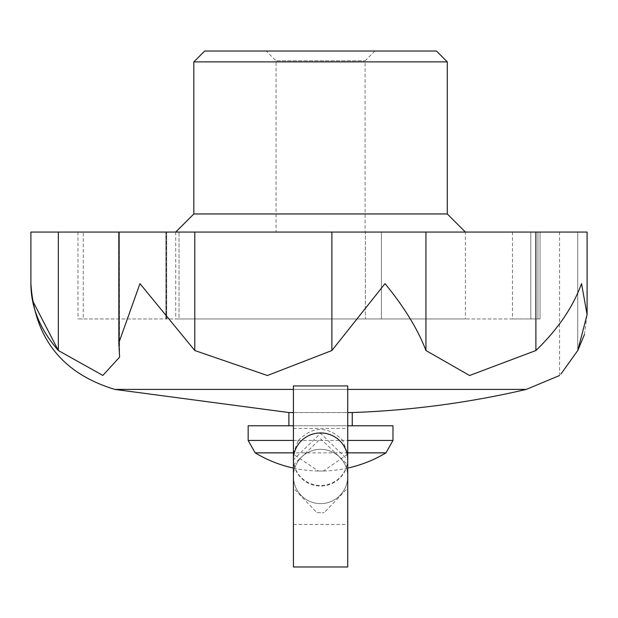 <?xml version="1.0" encoding="UTF-8"?>
<svg xmlns="http://www.w3.org/2000/svg" width="618" height="618" viewBox="0 0 618 618"><rect width="100%" height="100%" fill="white"/><g stroke="black" fill="none" stroke-linecap="round" stroke-linejoin="round"><path stroke-width="0.46" stroke-dasharray="3.09 2.32" d="M385.022 283.631L331.881 350.53L331.881 232.059L425.949 232.059L425.949 350.53C417.961 329.494 404.319 307.192 385.022 283.631M347.718 385.941L347.718 464.844L320.564 438.741L293.411 464.844L293.411 385.941M293.411 566.984L293.411 488.081L316.918 512.67L324.211 512.67L316.918 512.67M347.718 566.984L347.718 488.081L324.211 512.67M293.411 488.081L293.411 464.844M293.411 459.104L294.129 465.022L296.161 470.63L299.406 475.659L303.701 479.862L308.83 483.013L314.547 484.975L320.564 485.64L326.582 484.975L332.299 483.013L337.428 479.862L341.723 475.659L344.968 470.63L346.999 465.022L347.718 459.823L320.58 433.303L293.411 459.823L293.411 459.104A27.153 26.729 180 0 0 293.411 459.298L293.411 476.463A27.153 27.153 0 0 0 320.564 503.616A27.153 27.153 0 0 0 347.718 476.463L347.718 428.483L347.718 476.463A27.153 27.153 0 0 0 320.564 449.309A27.153 27.153 0 0 0 293.411 476.463A27.153 27.153 0 0 0 320.564 503.616A27.153 27.153 0 0 0 347.718 476.463L347.718 488.081M293.411 440.441L298.324 440.441L293.457 452.847L293.403 454.245L318.432 471.009L319.954 471.032L323.492 470.993L347.718 454.099L342.805 440.441L347.718 440.441M298.324 440.441C313.125 425.756 327.957 425.756 342.805 440.441M179.035 232.059L365.354 232.059L165.902 232.059L179.035 232.059L179.035 318.958L165.902 318.958L365.354 318.958L179.035 318.958L179.035 232.059M83.245 232.059L166.667 232.059L77.968 232.059L83.245 232.059L83.245 318.958L77.968 318.958L166.667 318.958L83.245 318.958L83.245 232.059M365.354 232.059L530.808 232.059L365.354 232.059L365.354 318.958L381.391 318.958L365.354 318.958L365.354 232.059M530.808 232.059L512.469 232.059L540.032 232.059L530.808 232.059L530.808 318.958L540.032 318.958L381.391 318.958L530.808 318.958L530.808 232.059M30.9 232.059L331.881 232.059M577.745 350.53L577.745 232.059L587.1 232.059L559.537 232.059L577.745 232.059L577.745 350.53L560.881 374.122M425.949 350.53L469.541 375.512L535.883 350.53L535.883 232.059L587.1 232.059M535.883 232.059L425.949 232.059M32.569 300.703L30.9 283.631M58.347 232.059L58.347 350.53L102.858 375.42L119.598 357.158L119.359 232.059L119.359 350.53L118.826 342.859L139.962 283.631L194.794 350.53L267.355 375.512L331.881 350.53M584.419 334.593L587.1 314.624L581.538 283.631C573.01 307.1 557.791 329.402 535.883 350.53M447.293 213.952L193.836 213.952M465.393 232.059L175.728 232.059L465.393 232.059L465.393 318.958L175.728 318.958L465.393 318.958M447.293 61.877L193.836 61.877M436.432 51.016L204.697 51.016M266.25 51.016L374.879 51.016L266.25 51.016L276.053 60.819L365.076 60.819L276.053 60.819L276.053 232.059L365.076 232.059L276.053 232.059M166.165 318.958L166.667 318.958L166.165 318.958L166.165 232.059L166.165 318.958M537.946 318.958L512.469 318.958L537.946 318.958L537.946 232.059L537.946 318.958M381.391 318.958L381.391 232.059L381.391 318.958M194.794 350.53L194.794 232.059M293.411 412.546L347.718 412.546M352.245 412.546L288.884 412.546M293.411 425.771L347.718 425.771M392.978 425.771L248.15 425.771M288.884 425.771L352.245 425.771L288.884 425.771M293.411 459.298A27.153 26.729 180 0 0 320.564 486.018A27.153 26.729 180 0 0 347.718 459.298A27.153 26.729 180 0 0 347.718 459.104M347.718 464.844L347.718 476.463A27.153 27.153 0 0 0 320.564 449.309A27.153 27.153 0 0 0 293.411 476.463A27.153 27.153 0 0 0 320.564 503.616A27.153 27.153 0 0 0 347.718 476.463A27.153 27.153 0 0 0 320.564 449.309A27.153 27.153 0 0 0 293.411 476.463A27.153 27.153 0 0 0 320.564 503.616A27.153 27.153 0 0 0 347.718 476.463A27.153 27.153 0 0 0 320.564 449.309A27.153 27.153 0 0 0 293.411 476.463M385.972 452.847L255.157 452.847M392.978 440.441L248.15 440.441M293.411 389.41L347.718 389.41M526.289 389.41L114.84 389.41M347.718 459.645L347.718 454.099M293.411 459.645L293.411 454.099M293.411 468.089A126.729 126.729 0 0 0 318.525 471.016M319.985 471.032A126.729 126.729 0 0 0 322.318 471.016M323.562 470.993A126.729 126.729 0 0 0 347.718 468.089M293.411 524.435L347.718 524.435M293.411 428.483L347.718 428.483M175.728 232.059L175.728 318.958M540.032 232.059L540.032 318.958L540.032 232.059M512.469 232.059L512.469 318.958M165.902 232.059L165.902 318.958L165.902 232.059M166.667 232.059L166.667 318.958L166.667 232.059M77.968 232.059L77.968 318.958M118.834 232.059L118.834 342.31M559.537 232.059L559.537 375.512M347.718 459.298L347.718 476.463M374.879 51.016L365.076 60.819L365.076 232.059"/><path stroke-width="0.93" d="M293.411 385.941L293.411 566.984L347.718 566.984L347.718 385.941L293.411 385.941M347.718 459.823A27.153 26.69 180 0 0 347.718 459.653A27.153 26.69 180 0 0 320.564 432.955A27.153 26.69 180 0 0 293.411 459.645A27.153 26.69 180 0 0 293.411 459.823M425.949 350.53L425.949 232.059L587.1 232.059L587.1 314.624L581.538 283.631C572.956 307.192 557.73 329.494 535.883 350.53L469.587 375.512L425.949 350.53C417.907 329.402 404.265 307.1 385.022 283.631L331.881 350.53L267.416 375.512L194.794 350.53L194.794 232.059L118.834 232.059L118.834 342.31M194.794 232.059L425.949 232.059M194.794 350.53L139.962 283.631L118.826 342.859L119.598 357.158L102.858 375.412L58.347 350.53L58.347 232.059L30.9 232.059L30.9 283.631C30.869 307.1 40.015 329.402 58.347 350.53L32.569 300.703M58.347 232.059L118.834 232.059M293.411 412.546L288.884 412.546L114.84 389.41C62.41 373.55 34.43 338.285 30.9 283.631L30.9 283.631M577.776 350.476L584.419 334.593M560.881 374.122L577.745 350.53L587.1 314.624M193.836 61.877L447.293 61.877L436.432 51.016L204.697 51.016L193.836 61.877L193.836 213.952L447.293 213.952L465.393 232.059M331.881 350.53L331.881 232.059M535.883 350.53L535.883 232.059M347.718 412.546L352.245 412.546A905.2 905.2 0 0 0 526.289 389.41L559.537 375.512M293.411 452.847L255.157 452.847L248.15 440.441L248.15 425.771L293.411 425.771M347.718 425.771L392.978 425.771L392.978 440.441L347.718 440.441M288.884 412.546L288.884 425.771M347.718 452.847L385.972 452.847L392.978 440.441M248.15 440.441L293.411 440.441M114.84 389.41L293.411 389.41M347.718 389.41L526.289 389.41M255.157 452.847A126.729 126.729 0 0 0 293.411 468.089M347.718 468.089A126.729 126.729 0 0 0 385.972 452.847M193.836 213.952L175.728 232.059M447.293 61.877L447.293 213.952M587.1 232.059L587.1 314.338M352.245 412.546L352.245 425.771"/></g></svg>
